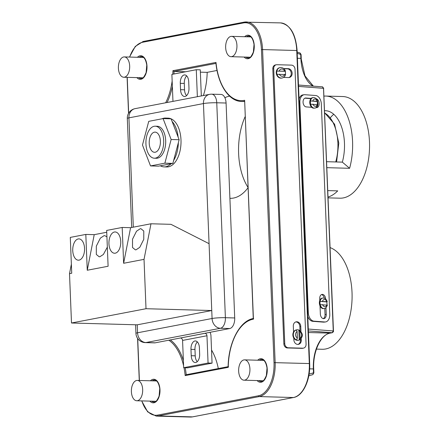 <?xml version="1.0" encoding="UTF-8"?>
<svg xmlns="http://www.w3.org/2000/svg" width="439" height="439" viewBox="0 0 439 439"><rect width="100%" height="100%" fill="white"/><g stroke="black" fill="none" stroke-linecap="round" stroke-linejoin="round"><path stroke-width="0.66" d="M330.106 247.612A51.341 28.486 91.6 0 1 352.007 300.26A51.341 28.486 91.6 0 1 325.634 348.983A51.341 28.486 91.6 0 1 322.16 349.268L316.42 349.109M136.622 380.481A10.168 5.641 91.6 0 1 137.314 380.421A10.168 5.641 91.6 0 1 142.68 390.128A10.168 5.641 91.6 0 1 137.434 400.697A10.168 5.641 91.6 0 1 136.748 400.758A10.168 5.641 91.6 0 1 131.382 391.05A10.168 5.641 91.6 0 1 136.622 380.481M244.693 380.136A10.168 5.641 -88.4 0 0 249.939 369.561A10.168 5.641 -88.4 0 0 244.572 359.859A10.168 5.641 -88.4 0 0 243.881 359.914A10.168 5.641 -88.4 0 0 238.64 370.489A10.168 5.641 -88.4 0 0 244.007 380.19A10.168 5.641 -88.4 0 0 244.693 380.136M231.704 56.631A10.168 5.641 91.6 0 1 231.013 56.686A10.168 5.641 91.6 0 1 225.646 46.984A10.168 5.641 91.6 0 1 230.892 36.41A10.168 5.641 91.6 0 1 231.578 36.355A10.168 5.641 91.6 0 1 236.945 46.057A10.168 5.641 91.6 0 1 231.704 56.631M123.633 56.971A10.168 5.641 -88.4 0 0 118.387 67.546A10.168 5.641 -88.4 0 0 123.754 77.248A10.168 5.641 -88.4 0 0 124.446 77.193A10.168 5.641 -88.4 0 0 129.686 66.618A10.168 5.641 -88.4 0 0 124.319 56.916A10.168 5.641 -88.4 0 0 123.633 56.971M195.745 362.477A7.606 4.22 -88.4 0 0 199.657 354.108L199.399 347.737A7.606 4.22 -88.4 0 0 195.399 340.944A7.606 4.22 -88.4 0 0 190.976 349.356L191.228 355.722A7.606 4.22 -88.4 0 0 195.234 362.521A7.606 4.22 -88.4 0 0 195.745 362.477M204.876 333.338L180.314 338.008L204.876 333.338A2.404 1.986 -100.9 0 1 206.967 335.747L208.064 363.037L183.667 367.712L187.662 367.822L212.059 363.146L210.961 335.857A7.205 5.954 79.1 0 0 210.029 332.312M208.064 363.037L212.059 363.146M197.369 341.904A7.606 4.22 -88.4 0 0 194.971 349.466L195.223 355.831A7.606 4.22 -88.4 0 0 197.254 361.665M206.967 335.747L182.569 340.423L183.667 367.712M180.478 338.014A2.404 1.986 -100.9 0 1 182.569 340.423M78.219 238.948A10.651 5.91 -88.4 0 0 72.731 250.021A10.651 5.91 -88.4 0 0 78.351 260.184A10.651 5.91 -88.4 0 0 79.069 260.124A10.651 5.91 -88.4 0 0 84.562 249.05A10.651 5.91 -88.4 0 0 78.938 238.893A10.651 5.91 -88.4 0 0 78.219 238.948M107.335 247.146L103.379 254.477L99.889 256.727L99.187 256.788L96.322 254.444L96.322 246.131L100.328 238.157L104.01 235.694L104.707 235.633L106.918 236.813M114.414 232.011A10.651 5.91 -88.4 0 0 108.927 243.08A10.651 5.91 -88.4 0 0 114.546 253.243A10.651 5.91 -88.4 0 0 115.265 253.182A10.651 5.91 -88.4 0 0 120.752 242.114A10.651 5.91 -88.4 0 0 115.133 231.951A10.651 5.91 -88.4 0 0 114.414 232.011M136.085 249.791L135.382 249.851L132.518 247.503L132.518 239.189L136.524 231.216L140.206 228.752L140.903 228.692L143.772 231.04L143.767 239.354L139.767 247.327L136.085 249.791M106.737 232.258L94.22 234.662L85.814 234.426L70.289 237.406L71.727 273.223L69.51 273.651L71.497 323.005L137.237 324.822L137.555 332.784L212.075 318.494L203.444 103.571L128.923 117.855L133.313 227.166M144.03 259.367L146.011 308.716L211.752 310.538L209.068 243.672L170.974 224.329L150.994 223.775L144.03 259.367L123.628 263.274L130.592 227.687L122.19 227.457L106.666 230.431L108.104 266.253L87.257 270.248L94.22 234.662M150.994 223.775L130.592 227.687M71.365 264.174L69.51 273.651M211.752 310.538L137.237 324.822M146.011 308.716L71.497 323.005M123.628 263.274L122.19 227.457M87.257 270.248L85.814 234.426M245.154 116.637A51.248 28.436 -88.4 0 0 247.997 187.371M229.597 96.13A51.248 28.436 -88.4 0 0 229.443 96.157A51.248 28.436 -88.4 0 0 224.883 97.705M229.904 198.329A51.248 28.436 -88.4 0 0 230.069 198.335A51.248 28.436 -88.4 0 0 233.537 198.049A51.248 28.436 -88.4 0 0 248.013 187.771M326.901 304.902A5.29 3.457 82.7 0 0 326.962 303.541A5.29 3.457 82.7 0 0 326.731 301.911L320.091 301.412A5.29 3.457 82.7 0 0 319.987 303.014A5.29 3.457 82.7 0 0 320.218 304.65L326.857 305.149M322.467 301.341A3.66 2.393 82.7 0 1 324.547 299.486A3.66 2.393 82.7 0 1 326.797 301.67L320.091 301.412A5.29 3.457 -97.3 0 1 322.797 298.037L322.188 298.114A5.29 3.457 82.7 0 0 319.801 300.336A5.29 3.457 82.7 0 0 319.373 303.097A5.29 3.457 82.7 0 0 320.026 305.939L320.349 313.984A4.472 2.925 82.7 0 0 323.872 318.643A4.472 2.925 82.7 0 0 326.254 314.428L325.979 307.662M317.298 104.455A5.29 3.457 82.7 0 0 317.364 103.099A5.29 3.457 82.7 0 0 317.128 101.469L310.488 100.97A5.29 3.457 82.7 0 0 310.384 102.572A5.29 3.457 82.7 0 0 310.614 104.202L317.26 104.701M312.864 100.899A3.66 2.393 82.7 0 1 314.944 99.038A3.66 2.393 82.7 0 1 317.194 101.222L310.488 100.97A5.29 3.457 -97.3 0 1 313.199 97.59L312.584 97.667A5.29 3.457 82.7 0 0 311.141 98.407A5.29 3.457 82.7 0 0 309.769 102.649A5.29 3.457 82.7 0 0 311.679 107.314A5.29 3.457 82.7 0 0 313.934 108.159L314.549 108.082A5.29 3.457 -97.3 0 1 310.614 104.202M311.141 98.407L305.84 98.007A4.472 2.925 82.7 0 0 305.445 98.018A4.472 2.925 82.7 0 0 303.064 102.232A4.472 2.925 82.7 0 0 306.197 106.902L311.679 107.314M285.377 74.372A5.29 4.368 79.1 0 0 285.213 71.31L276.844 71.08A5.29 4.368 79.1 0 0 276.971 74.312L285.339 74.542M297.916 340.28A5.29 4.368 79.1 0 0 298.701 340.214A5.29 4.368 79.1 0 0 299.261 340.06L298.86 330.057A5.29 4.368 79.1 0 0 297.494 329.766A5.29 4.368 79.1 0 0 296.709 329.826A5.29 4.368 79.1 0 0 296.149 329.98L297.121 331.549L297.384 338.068L296.555 339.984A5.29 4.368 79.1 0 0 297.916 340.28M300.962 331.412L300.753 326.314A4.472 3.693 79.1 0 0 296.193 321.82A4.472 3.693 79.1 0 0 293.312 326.111L293.548 331.966A5.29 4.368 79.1 0 0 293.79 338.052A5.29 4.368 79.1 0 0 297.466 340.362A5.29 4.368 79.1 0 0 298.251 340.302L298.701 340.214M280.883 67.557A5.29 4.368 -100.9 0 0 280.098 67.617C282.634 67.365 284.423 68.561 285.471 71.206L276.844 71.08A5.29 4.368 -100.9 0 1 280.098 67.617L279.648 67.705A5.29 4.368 79.1 0 0 276.279 73.247A5.29 4.368 79.1 0 0 280.85 78.153A5.29 4.368 79.1 0 0 281.635 78.093L282.09 78.005A5.29 4.368 -100.9 0 1 281.306 78.071A5.29 4.368 -100.9 0 1 276.971 74.312M293.79 338.052L293.867 339.857A4.472 3.693 79.1 0 0 297.763 344.412A4.472 3.693 79.1 0 0 298.427 344.357A4.472 3.693 79.1 0 0 301.308 340.066L301.247 338.65M297.971 344.412A4.472 3.693 79.1 0 0 300.408 340.241L300.375 339.484M244.539 101.261A48.817 27.086 91.6 0 1 241.598 101.464C228.933 101.436 217.887 84.507 215.906 62.931L215.999 62.426A47.999 26.636 -88.4 0 0 244.188 100.366A47.999 26.636 -88.4 0 0 244.638 100.273L253.429 319.169A47.999 26.636 -88.4 0 0 228.247 367.333L185.17 375.592L186.092 374.736L228.121 366.675M217.031 70.465L207.192 72.353A48.817 27.086 91.6 0 1 203.383 95.548M211.527 349.993A48.817 27.086 91.6 0 1 218.309 368.557M308.304 312.672A8.138 5.323 82.7 0 0 314 321.167L324.734 321.974A8.138 5.323 82.7 0 0 325.453 321.957A8.138 5.323 82.7 0 0 329.782 314.291L321.337 104.01A8.138 5.323 82.7 0 0 315.641 95.521L304.902 94.709A8.138 5.323 82.7 0 0 304.189 94.731A8.138 5.323 82.7 0 0 299.859 102.391L308.304 312.672L307.635 312.76M315.828 107.626L316.398 107.67A4.472 2.925 82.7 0 0 316.788 107.659A4.472 2.925 82.7 0 0 319.164 103.335A4.472 2.925 82.7 0 0 316.289 98.808M325.634 298.997A4.472 2.925 82.7 0 0 322.111 294.399A4.472 2.925 82.7 0 0 319.729 298.619L319.801 300.336M307.783 316.459A8.138 5.323 82.7 0 0 312.777 321.321L323.516 322.133A8.138 5.323 82.7 0 0 324.229 322.111L325.453 321.957M304.189 94.731L302.97 94.884A8.138 5.323 82.7 0 0 299.052 99.005M299.14 330.084C303.316 333.508 303.382 336.823 299.343 340.038L300.089 338.145L299.832 331.626L299.14 330.09M283.55 77.423L288.599 77.56A4.472 3.693 79.1 0 0 289.263 77.505A4.472 3.693 79.1 0 0 292.111 72.814A4.472 3.693 79.1 0 0 288.242 68.665L283.649 68.539M284.757 343.649A4.066 3.358 79.1 0 0 288.302 347.787L302.85 348.187A4.066 3.358 79.1 0 0 303.453 348.138A4.066 3.358 79.1 0 0 306.071 344.236L295.024 69.258A4.066 3.358 79.1 0 0 291.48 65.12L276.932 64.714A4.066 3.358 79.1 0 0 276.329 64.763A4.066 3.358 79.1 0 0 273.711 68.665L284.757 343.649L283.857 343.819A4.066 3.358 79.1 0 0 287.402 347.957L301.95 348.357A4.066 3.358 79.1 0 0 302.553 348.314L303.453 348.138M276.329 64.763L275.429 64.939A4.066 3.358 79.1 0 0 272.811 68.841L283.857 343.819M207.192 72.353L200.371 72.161M185.648 71.755L174.042 71.436A48.817 27.086 91.6 0 1 173.943 73.999M228.483 366.62L228.247 367.333M253.621 318.456L253.429 319.169M253.276 318.763L244.638 100.273M172.801 74.218A47.999 26.636 -88.4 0 0 172.928 70.684L174.042 71.436L215.955 63.397M312.848 374.615L313.506 372.815L313.869 372.87L312.897 374.599L308.782 375.817L312.892 374.599M308.293 329.047L333.459 330.973C333.744 331.297 333.377 331.879 332.361 332.702L332.361 332.702A0.812 0.669 -100.9 0 1 332.241 332.713L333.256 330.929L323.51 88.299L322.369 86.851M300.945 54.59L299.93 53.048M298.493 85.029L322.533 86.84L323.713 88.343L298.547 86.417M297.165 52.027L300.177 53.059L301.083 54.54L301.242 58.42L300.88 58.371L300.72 54.485L297.214 53.284M288.807 77.56A4.472 3.693 79.1 0 0 291.172 72.715A4.472 3.693 79.1 0 0 287.342 68.835L283.89 68.742M300.018 330.567L299.853 326.49A4.472 3.693 79.1 0 0 295.749 321.941M296.709 329.826L296.259 329.914A5.29 4.368 79.1 0 0 293.548 331.966M316.14 107.654A4.472 2.925 82.7 0 0 317.49 101.404M310.922 98.638L304.875 98.182M323.247 318.621A4.472 2.925 82.7 0 0 325.03 314.587L324.783 308.376M324.295 298.196A4.472 2.925 82.7 0 0 321.513 294.58M320.026 305.939A5.29 3.457 82.7 0 0 323.538 308.606L324.152 308.524A5.29 3.457 -97.3 0 1 320.218 304.65M328.109 197.868L339.918 198.192A50.847 28.217 -88.4 0 0 369.49 141.962A50.847 28.217 -88.4 0 0 342.727 96.536L325.815 96.064A50.847 28.217 -88.4 0 1 352.572 141.495A50.847 28.217 -88.4 0 1 349.598 168.302L342.343 162.134A36.207 20.09 -88.4 0 0 344.461 143.048A36.207 20.09 -88.4 0 0 325.409 110.705A36.207 20.09 -88.4 0 0 324.608 110.71M342.343 162.134L326.66 161.7M325.815 96.064A50.847 28.217 -88.4 0 0 324.026 96.119M328.076 197.04A50.847 28.217 -88.4 0 0 337.717 190.877L327.818 190.603M349.598 168.302L326.896 167.671M333.772 114.305A36.207 20.09 -88.4 0 0 330.485 117.564M185.06 96.448A7.606 4.22 -88.4 0 0 188.973 88.074L188.715 81.709A7.606 4.22 -88.4 0 0 184.715 74.91A7.606 4.22 -88.4 0 0 180.286 83.322L180.544 89.693A7.606 4.22 -88.4 0 0 184.55 96.487A7.606 4.22 -88.4 0 0 185.06 96.448M186.685 75.876A7.606 4.22 -88.4 0 0 184.287 83.432L184.539 89.803A7.606 4.22 -88.4 0 0 186.57 95.636M201.325 95.943L200.277 69.828L196.282 69.719L171.885 74.394L172.966 101.382M196.282 69.719L197.363 96.701M211.697 94.182A9.609 9.609 0 0 0 209.622 94.352A9.609 7.935 79.1 0 0 203.444 103.571A9.609 0.971 177.7 0 1 216.756 102.77L225.388 317.699A9.609 5.334 91.6 0 1 220.449 328.273L145.929 342.557A9.609 5.334 91.6 0 1 145.282 342.612L154.605 342.87A9.609 5.334 -88.4 0 0 155.252 342.815L229.773 328.531A9.609 5.334 -88.4 0 0 234.711 317.957L226.08 103.028A9.609 5.334 -88.4 0 0 221.02 94.44L211.697 94.182A9.609 5.334 91.6 0 1 216.756 102.77L226.08 103.028M154.407 132.172A10.092 5.597 -88.4 0 0 149.205 142.664A10.092 5.597 -88.4 0 0 154.528 152.289A10.092 5.597 -88.4 0 0 155.208 152.234A10.092 5.597 -88.4 0 0 160.411 141.742A10.092 5.597 -88.4 0 0 155.088 132.117A10.092 5.597 -88.4 0 0 154.407 132.172M155.45 158.122A16.018 8.884 -88.4 0 0 163.703 141.473A16.018 8.884 -88.4 0 0 155.252 126.196A16.018 8.884 -88.4 0 0 154.166 126.284A16.018 8.884 -88.4 0 0 145.913 142.933A16.018 8.884 -88.4 0 0 154.363 158.21A16.018 8.884 -88.4 0 0 155.45 158.122M154.363 158.21L156.361 158.27A16.018 8.884 -88.4 0 0 157.447 158.177A16.018 8.884 -88.4 0 0 165.701 141.528A16.018 8.884 -88.4 0 0 157.25 126.251L155.252 126.196M150.528 165.92L158.523 166.145L160.328 165.799A24.425 13.554 -88.4 0 0 164.12 166.891A24.425 13.554 -88.4 0 0 165.772 166.76A24.425 13.554 -88.4 0 0 171.056 163.742L172.862 163.396L173.652 160.411A24.425 13.554 -88.4 0 0 178.349 142.713L179.139 139.728L178.124 137.094A24.425 13.554 -88.4 0 0 172.088 121.449L171.073 118.815L163.083 118.596L148.739 121.345L142.466 145.007L150.528 165.92L164.872 163.171L171.15 139.509L163.083 118.596M164.12 166.891L166.787 166.968A24.425 13.554 -88.4 0 0 168.433 166.831A24.425 13.554 -88.4 0 0 181.022 141.44A24.425 13.554 -88.4 0 0 168.137 118.14L165.47 118.064A24.425 13.554 -88.4 0 0 163.824 118.201A24.425 13.554 -88.4 0 0 161.892 118.821M168.428 118.744A24.425 13.554 -88.4 0 0 165.47 118.064M178.124 137.094L172.088 121.449M173.652 160.411L178.349 142.713M160.328 165.799L171.056 163.742M171.15 139.509L179.139 139.728M164.872 163.171L172.862 163.396M195.223 355.831L191.228 355.722M194.971 349.466L190.976 349.356M305.84 98.007L305.061 98.106M279.33 74.18A3.66 3.024 79.1 0 0 282.14 76.276A3.66 3.024 79.1 0 0 284.785 74.334M300.408 340.241L301.308 340.066M244.682 36.717A11.798 6.547 91.6 0 1 247.245 35.246A11.798 6.547 91.6 0 1 254.252 45.722A11.798 6.547 91.6 0 1 248.189 58.7A11.798 6.547 91.6 0 1 244.122 57.048M245.813 57.097A10.986 6.097 -88.4 0 0 248.09 57.97L248.71 57.921C249.764 58.541 251.317 56.587 253.363 52.06L254.027 44.504C253.067 39.005 251.295 36.174 248.699 36.014A10.986 6.097 -88.4 0 0 247.958 36.075A10.986 6.097 -88.4 0 0 246.372 36.761M137.423 57.279A11.798 6.547 91.6 0 1 139.986 55.808A11.798 6.547 91.6 0 1 146.994 66.284A11.798 6.547 91.6 0 1 140.93 79.261A11.798 6.547 91.6 0 1 136.864 77.61M138.554 77.659A10.986 6.097 -88.4 0 0 140.831 78.537L141.451 78.482C142.505 79.108 144.058 77.154 146.105 72.622L146.763 65.071C145.808 59.567 144.036 56.735 141.44 56.576A10.986 6.097 -88.4 0 0 140.699 56.636A10.986 6.097 -88.4 0 0 139.114 57.328M257.677 360.221A11.798 6.547 91.6 0 1 260.239 358.756A11.798 6.547 91.6 0 1 267.247 369.226A11.798 6.547 91.6 0 1 261.183 382.21A11.798 6.547 91.6 0 1 257.111 380.553M258.807 380.602A10.986 6.097 -88.4 0 0 261.084 381.48L261.704 381.425C262.758 382.051 264.311 380.097 266.358 375.57L267.016 368.014C266.061 362.51 264.283 359.678 261.693 359.519A10.986 6.097 -88.4 0 0 260.947 359.579A10.986 6.097 -88.4 0 0 259.367 360.271M150.418 380.783A11.798 6.547 91.6 0 1 152.981 379.318A11.798 6.547 91.6 0 1 159.988 389.788A11.798 6.547 91.6 0 1 153.924 402.772A11.798 6.547 91.6 0 1 149.853 401.12M151.548 401.164A10.986 6.097 -88.4 0 0 153.826 402.042L154.446 401.992C155.499 402.612 157.052 400.659 159.099 396.132L159.758 388.575C158.803 383.071 157.025 380.245 154.435 380.081A10.986 6.097 -88.4 0 0 153.688 380.141A10.986 6.097 -88.4 0 0 152.108 380.832M248.09 57.97A10.986 6.097 -88.4 0 0 248.628 57.943M140.831 78.537A10.986 6.097 -88.4 0 0 141.369 78.504M261.084 381.48A10.986 6.097 -88.4 0 0 261.622 381.453M153.826 402.042A10.986 6.097 -88.4 0 0 154.363 402.014M312.996 104.131A3.66 2.393 82.7 0 0 315.24 106.32A3.66 2.393 82.7 0 0 317.32 104.46M300.089 338.145A3.66 3.024 79.1 0 0 301.653 334.93A3.66 3.024 79.1 0 0 299.832 331.626M284.659 71.096A3.66 3.024 79.1 0 0 281.849 69A3.66 3.024 79.1 0 0 279.199 70.948M258.549 395.753A0.812 0.669 -100.9 0 0 259.257 396.582L293.422 397.525A0.812 0.669 79.1 0 0 293.543 397.514L192.595 416.869A0.812 0.669 79.1 0 1 192.474 416.88L293.422 397.525A30.917 17.154 -88.4 0 0 309.314 363.508L296.742 50.518L262.577 49.569L275.149 362.565A30.917 17.154 91.6 0 1 259.257 396.582L158.309 415.936A30.917 17.154 91.6 0 1 156.218 416.106L190.383 417.05A30.917 17.154 -88.4 0 0 192.474 416.88L158.309 415.936A0.812 0.669 79.1 0 1 157.596 415.107L258.549 395.753A30.104 16.704 -88.4 0 0 274.018 362.63L261.452 49.64A30.104 16.704 -88.4 0 0 243.574 22.91L142.626 42.265A30.104 16.704 -88.4 0 0 129.67 57.065M293.675 397.476A0.812 0.669 79.1 0 1 293.543 397.514C303.047 396.06 310.538 379.845 309.676 363.563L274.018 362.63M243.574 22.91A0.812 0.669 79.1 0 1 244.216 22.12A30.917 17.154 91.6 0 1 246.306 21.95A30.917 17.154 91.6 0 1 262.577 49.569L261.452 49.64M296.967 50.622L296.742 50.518A30.917 17.154 -88.4 0 0 280.472 22.894L244.095 22.131L143.147 41.485A0.812 0.669 -100.9 0 1 143.268 41.475M141.846 400.895A30.104 16.704 -88.4 0 0 157.596 415.107M127.228 77.346L128.665 113.141M137.72 338.584L139.404 380.481M165.657 102.781A47.999 26.636 -88.4 0 0 172.148 81.001M172.928 70.684L215.999 62.426M185.17 375.592A47.999 26.636 -88.4 0 0 184.012 367.723M183.584 365.725A47.999 26.636 -88.4 0 0 168.796 340.22M309.638 368.831L313.353 368.936A32.541 18.059 91.6 0 1 330.079 333.13L332.241 332.713L308.365 330.913M308.43 332.532L330.079 333.13A0.812 0.669 79.1 0 0 330.315 333.08M309.078 374.132L313.506 372.815L313.353 368.936L313.715 368.99L313.869 372.87M313.243 86.143A32.541 18.059 91.6 0 1 300.88 58.371L297.417 58.272M170.305 339.929A48.817 27.086 91.6 0 1 183.376 360.556M185.181 367.756A48.817 27.086 91.6 0 1 186.218 374.708M172.368 86.467A48.817 27.086 91.6 0 1 167.072 102.512M142.626 42.265A0.812 0.669 -100.9 0 1 143.147 41.485L135.256 46.452L129.494 57.059M190.383 417.05L192.595 416.869A0.812 0.669 79.1 0 0 192.71 416.836M333.459 330.973L323.576 88.393M301.105 58.475L305.001 75.892L313.386 86.154M288.302 347.787L287.402 347.957M302.85 348.187L301.95 348.357M273.711 68.665L272.811 68.841M287.342 68.835L288.242 68.665M299.853 326.49L300.753 326.314M296.555 339.984A5.29 4.368 -100.9 0 1 293.307 334.897A5.29 4.368 -100.9 0 1 296.149 329.98M297.121 331.549A3.66 3.024 79.1 0 0 295.562 334.765A3.66 3.024 79.1 0 0 297.384 338.068M314 321.167L312.777 321.321M324.734 321.974L323.516 322.133M299.859 102.391L299.189 102.479M326.254 314.428L325.03 314.587M322.594 304.578A3.66 2.393 82.7 0 0 324.844 306.762A3.66 2.393 82.7 0 0 326.923 304.902M335.72 161.953A35.235 19.552 -88.4 0 0 337.893 142.988A35.235 19.552 -88.4 0 0 324.701 113.026M135.596 324.778L135.942 333.388A9.609 0.971 177.7 0 1 137.555 332.784A9.609 7.935 79.1 0 0 145.929 342.557L155.252 342.815M234.711 317.957L225.388 317.699A9.609 0.971 177.7 0 0 212.075 318.494A9.609 7.935 79.1 0 0 220.449 328.273L229.773 328.531M209.622 94.352L135.102 108.642A9.609 7.935 79.1 0 0 128.923 117.855A9.609 0.971 177.7 0 0 127.31 118.464L131.689 227.479M184.287 83.432L180.286 83.322M184.539 89.803L180.544 89.693M137.314 380.421L156.531 380.953M136.748 400.758L155.966 401.284M244.572 359.859L263.79 360.392M244.007 380.19L263.224 380.723M231.013 56.686L250.23 57.218M231.578 36.355L250.795 36.887M123.754 77.248L142.971 77.78M124.319 56.916L143.537 57.449M244.55 101.546L241.598 101.464M127.09 77.341L128.539 113.366M137.572 338.37L139.267 380.476M141.66 400.889L147.674 411.875L156.218 416.106M228.115 366.933C228.324 342.848 239.738 320.635 253.506 318.467M280.472 22.894C290.206 24.595 295.749 33.819 297.104 50.573L309.676 363.563M313.715 368.99C312.705 351.546 321.035 334.282 330.199 333.119L332.361 332.702M282.09 78.005C283.885 77.577 285.059 76.391 285.602 74.449M327.264 301.763C326.44 299.211 324.953 297.966 322.797 298.037M324.152 308.524C325.332 308.749 326.413 307.58 327.39 305.012M317.66 101.321C316.837 98.764 315.35 97.524 313.199 97.59M314.549 108.082C315.729 108.307 316.81 107.132 317.787 104.564M324.695 112.861L334.6 124.215L338.798 143.119L336.576 161.975M135.102 108.642A9.609 9.609 0 0 0 127.31 118.464M135.942 333.388A9.609 9.609 0 0 0 145.282 342.612"/></g></svg>
